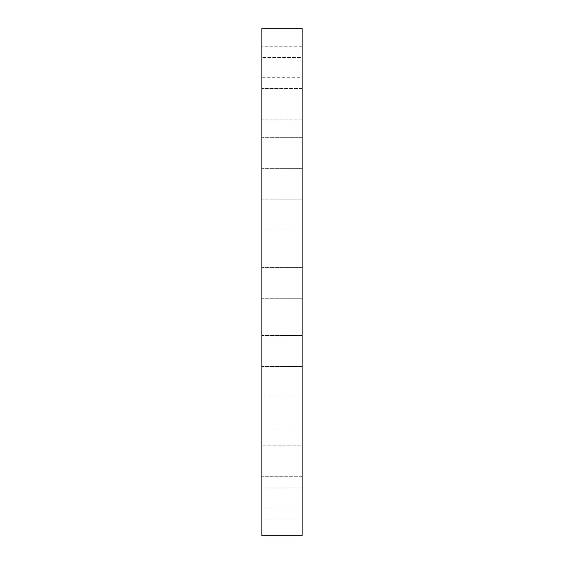 <?xml version="1.0" encoding="UTF-8"?>
<svg xmlns="http://www.w3.org/2000/svg" width="564" height="564" viewBox="0 0 564 564"><rect width="100%" height="100%" fill="white"/><g stroke="black" fill="none" stroke-linecap="round" stroke-linejoin="round"><path stroke-width="0.42" stroke-dasharray="2.82 2.11" d="M302.121 119.85L261.879 119.85L261.879 88.893L261.879 119.85L261.879 88.893L261.879 119.85L302.121 119.85L302.121 88.893L261.879 88.893L302.121 88.893L302.121 119.85M261.879 153.168L261.879 168.643L261.879 153.168M302.121 153.168L302.121 168.643L302.121 153.168M261.879 214.658L261.879 199.184L261.879 214.658M302.121 214.658L302.121 199.184L302.121 214.658M261.879 282.818L261.879 267.343L261.879 282.818M302.121 282.818L302.121 267.343L302.121 282.818M261.879 350.984L261.879 335.502L261.879 350.984M302.121 350.984L302.121 335.502L302.121 350.984M261.879 412.467L261.879 427.949L261.879 412.467M302.121 412.467L302.121 427.949L302.121 412.467M302.121 476.742L261.879 476.742L261.879 445.793L261.879 476.742L261.879 445.793L261.879 476.742L302.121 476.742L302.121 445.793L261.879 445.793L302.121 445.793L302.121 476.742M302.121 508.072L261.879 508.072L261.879 477.123L261.879 508.072L261.879 477.123L261.879 508.072L302.121 508.072L302.121 477.123L261.879 477.123L302.121 477.123L302.121 508.072M302.121 518.873L302.121 487.916L302.121 518.873L261.879 518.873L261.879 487.916L261.879 518.873M302.121 487.916L261.879 487.916M302.121 88.52L261.879 88.52L261.879 57.563L261.879 88.52L261.879 57.563L261.879 88.52L302.121 88.52L302.121 57.563L261.879 57.563L302.121 57.563L302.121 88.52M302.121 77.719L302.121 46.77L302.121 77.719L261.879 77.719L261.879 46.77L261.879 77.719M302.121 46.77L261.879 46.77M302.121 28.2L302.121 535.8M261.879 28.2L261.879 535.8M302.121 137.694L261.879 137.694L302.121 137.694M302.121 199.184L261.879 199.184L302.121 199.184M302.121 267.343L261.879 267.343L302.121 267.343M302.121 335.502L261.879 335.502L302.121 335.502M302.121 396.993L261.879 396.993L302.121 396.993M302.121 168.643L261.879 168.643L302.121 168.643M302.121 230.133L261.879 230.133L302.121 230.133M302.121 298.293L261.879 298.293L302.121 298.293M302.121 366.459L261.879 366.459L302.121 366.459M302.121 427.949L261.879 427.949L302.121 427.949"/><path stroke-width="0.85" d="M302.121 535.8L302.121 28.2L261.879 28.2L261.879 535.8L302.121 535.8"/></g></svg>
